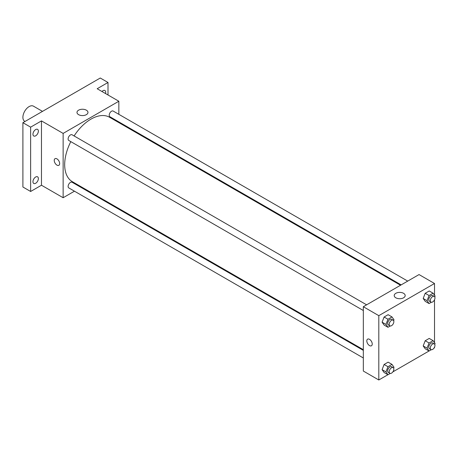 <?xml version="1.0" encoding="UTF-8"?>
<svg xmlns="http://www.w3.org/2000/svg" width="458" height="458" viewBox="0 0 458 458"><rect width="100%" height="100%" fill="white"/><g stroke="black" fill="none" stroke-linecap="round" stroke-linejoin="round"><path stroke-width="0.69" d="M42.485 111.38L33.468 106.17A8.754 5.055 120 0 0 26.719 108.517A8.754 5.055 120 0 0 22.9 117.328A8.754 5.055 120 0 0 24.715 121.33L24.978 121.484M74.459 191.192L63.135 197.73L41.472 185.227L30.634 191.478L22.9 187.013L22.9 122.687L100.273 78.015L108.008 82.48L108.008 94.989M81.638 187.047L81.026 187.402M35.667 183.269A3.83 2.21 -60 0 1 33.749 183.458A3.83 2.21 -60 0 1 33.165 180.389A3.83 2.21 -60 0 1 35.667 177.011A3.83 2.21 -60 0 1 37.579 176.822A3.83 2.21 -60 0 1 38.169 179.891A3.83 2.21 -60 0 1 35.667 183.269M35.667 135.808A3.83 2.21 -60 0 1 33.749 135.997A3.83 2.21 -60 0 1 33.165 132.929A3.83 2.21 -60 0 1 35.667 129.557A3.83 2.21 -60 0 1 37.579 129.368A3.83 2.21 -60 0 1 38.169 132.436A3.83 2.21 -60 0 1 35.667 135.808M41.472 185.227L41.472 120.901L30.634 127.152L22.9 122.687M30.634 191.478L30.634 127.152M63.135 197.73L63.135 133.404L41.472 120.901M63.135 133.404L118.84 101.241L97.176 88.737L108.008 82.48M78.593 114.655A5.49 3.172 180 0 1 76.99 112.41A5.49 3.172 180 0 1 82.474 109.244A5.49 3.172 180 0 1 87.965 112.41A5.49 3.172 180 0 1 84.575 115.342A5.49 3.172 180 0 1 78.593 114.655M101.968 91.503A3.83 2.21 -60 0 1 102.981 90.695A3.83 2.21 -60 0 1 104.893 90.501A3.83 2.21 -60 0 1 105.489 93.535M70.818 141.631A37.201 21.48 120 0 0 64.681 164.674A37.201 21.48 120 0 0 72.387 181.706L363.331 349.683M400.538 285.248L109.588 117.271A37.201 21.48 120 0 0 74.099 135.946M118.84 101.241L118.84 114.323M118.84 121.902L118.84 122.612M407.717 281.103L113.178 111.054A3.28 1.895 120 0 0 110.647 111.929A3.28 1.895 120 0 0 109.216 115.233A3.28 1.895 120 0 0 109.897 116.738L401.151 284.893M363.331 350.393L72.078 182.238A3.28 1.895 120 0 0 69.547 183.12A3.28 1.895 120 0 0 68.116 186.423A3.28 1.895 120 0 0 68.797 187.923L363.331 357.973M363.331 310.518L68.797 140.469A3.28 1.895 -60 0 1 68.797 136.673A3.28 1.895 -60 0 1 72.078 134.778L366.618 304.828M59.649 163.558A3.83 2.21 60 0 1 58.859 165.309A3.83 2.21 60 0 1 55.029 163.1A3.83 2.21 60 0 1 55.029 158.68A3.83 2.21 60 0 1 57.977 159.705A3.83 2.21 60 0 1 59.649 163.558M58.859 165.309A3.83 2.21 60 0 1 55.029 163.1A3.83 2.21 60 0 1 55.029 158.68M387.926 374.724L378.806 379.985L363.331 371.049L363.331 306.723L419.041 274.565L434.516 283.496L434.516 295.227M434.516 347.204L434.516 347.822L433.978 348.132M429.026 350.994L392.878 371.862M425.201 301.33L423.192 298.467L425.201 293.286L429.22 290.967L425.201 293.286L423.192 298.467L425.201 301.33L429.072 303.562L427.062 300.7L429.072 295.519L433.091 293.2L435.1 296.057L434.751 296.961M384.102 372.514L382.092 369.658L384.102 364.476L388.121 362.152L384.102 364.476L382.092 369.658L384.102 372.514L387.972 374.747L385.962 371.89L387.972 366.709L391.991 364.385L394 367.247L393.651 368.152M434.516 299.744L434.516 342.687M378.806 379.985L378.806 315.659L434.516 283.496M425.201 348.784L423.192 345.927L425.201 340.746L429.22 338.422L425.201 340.746L423.192 345.927L425.201 348.784L429.072 351.017L427.062 348.16L429.072 342.979L433.091 340.66L435.1 343.517L434.751 344.422M384.102 325.06L382.092 322.197L384.102 317.016L388.121 314.698L384.102 317.016L382.092 322.197L384.102 325.06L387.972 327.293L385.962 324.43L387.972 319.249L391.991 316.93L394 319.787L393.651 320.692M378.806 315.659L363.331 306.723M395.815 297.797A5.49 3.172 180 0 1 394.212 295.559A5.49 3.172 180 0 1 399.697 292.387A5.49 3.172 180 0 1 405.187 295.559A5.49 3.172 180 0 1 401.798 298.484A5.49 3.172 180 0 1 395.815 297.797M372.234 344.027A3.83 2.21 60 0 1 371.438 345.779A3.83 2.21 60 0 1 367.608 343.569A3.83 2.21 60 0 1 367.608 339.143A3.83 2.21 60 0 1 370.562 340.168A3.83 2.21 60 0 1 372.234 344.027M371.438 345.779A3.83 2.21 60 0 1 367.608 343.569A3.83 2.21 60 0 1 367.608 339.143M390.245 325.976L387.972 327.293M393.17 320.159L391.619 319.266A3.28 1.895 120 0 0 389.094 320.148A3.28 1.895 120 0 0 387.657 323.451A3.28 1.895 120 0 0 388.338 324.951L389.884 325.844A3.28 1.895 120 0 0 393.17 323.949A3.28 1.895 120 0 0 393.17 320.159A3.28 1.895 120 0 0 390.64 321.041A3.28 1.895 120 0 0 389.208 324.344A3.28 1.895 120 0 0 389.884 325.844M385.962 324.43L382.092 322.197M387.972 319.249L384.102 317.016M391.991 316.93L388.121 314.698M431.344 302.251L429.072 303.562M434.27 296.429L432.718 295.536A3.28 1.895 120 0 0 430.194 296.418A3.28 1.895 120 0 0 428.757 299.721A3.28 1.895 120 0 0 429.438 301.221L430.984 302.12A3.28 1.895 120 0 0 434.27 300.225A3.28 1.895 120 0 0 434.27 296.429A3.28 1.895 120 0 0 431.739 297.311A3.28 1.895 120 0 0 430.308 300.614A3.28 1.895 120 0 0 430.984 302.12M427.062 300.7L423.192 298.467M429.072 295.519L425.201 293.286M433.091 293.2L429.22 290.967M390.245 373.436L387.972 374.747M393.17 367.619L391.619 366.726A3.28 1.895 120 0 0 389.094 367.602A3.28 1.895 120 0 0 387.657 370.906A3.28 1.895 120 0 0 388.338 372.411L389.884 373.304A3.28 1.895 120 0 0 393.17 371.409A3.28 1.895 120 0 0 393.17 367.619A3.28 1.895 120 0 0 390.64 368.495A3.28 1.895 120 0 0 389.208 371.799A3.28 1.895 120 0 0 389.884 373.304M385.962 371.89L382.092 369.658M387.972 366.709L384.102 364.476M391.991 364.385L388.121 362.152M431.344 349.706L429.072 351.017M434.27 343.889L432.718 342.996A3.28 1.895 120 0 0 430.194 343.878A3.28 1.895 120 0 0 428.757 347.181A3.28 1.895 120 0 0 429.438 348.681L430.984 349.574A3.28 1.895 120 0 0 434.27 347.679A3.28 1.895 120 0 0 434.27 343.889A3.28 1.895 120 0 0 431.739 344.771A3.28 1.895 120 0 0 430.308 348.074A3.28 1.895 120 0 0 430.984 349.574M427.062 348.16L423.192 345.927M429.072 342.979L425.201 340.746M433.091 340.66L429.22 338.422"/></g></svg>
